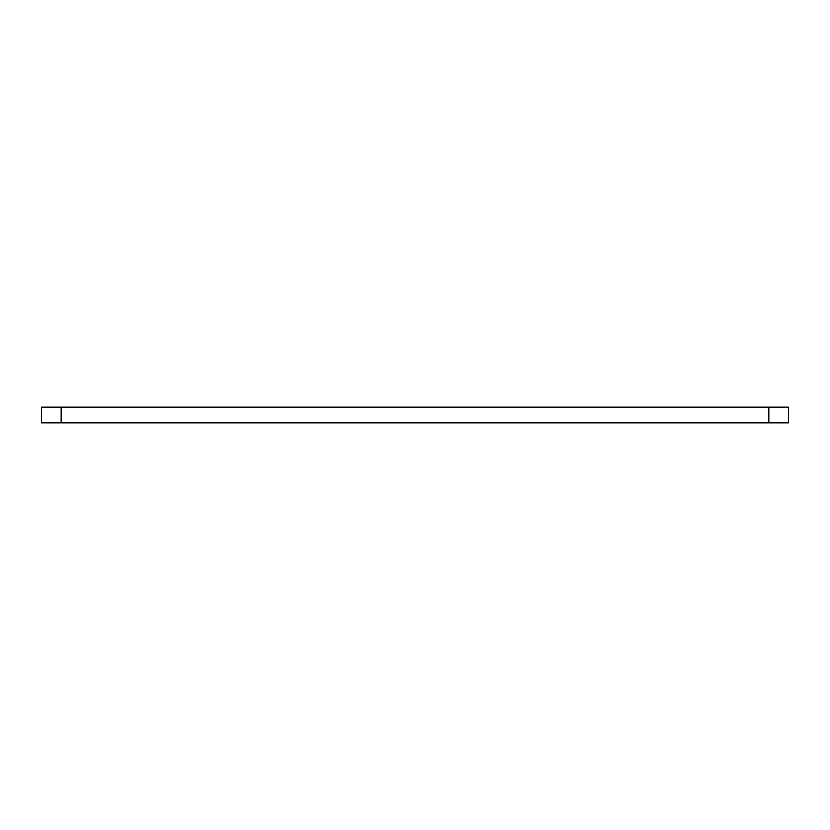 <?xml version="1.0" encoding="UTF-8"?>
<svg xmlns="http://www.w3.org/2000/svg" width="830" height="830" viewBox="0 0 830 830"><rect width="100%" height="100%" fill="white"/><g stroke="black" fill="none" stroke-linecap="round" stroke-linejoin="round"><path stroke-width="1.25" d="M41.5 407.136L41.5 422.864L41.5 407.136L768.839 407.136L768.839 422.864L41.5 422.864M788.5 407.136L788.5 422.864L788.5 407.136L768.839 407.136M788.5 422.864L768.839 422.864M61.161 407.136L61.161 422.864"/></g></svg>
